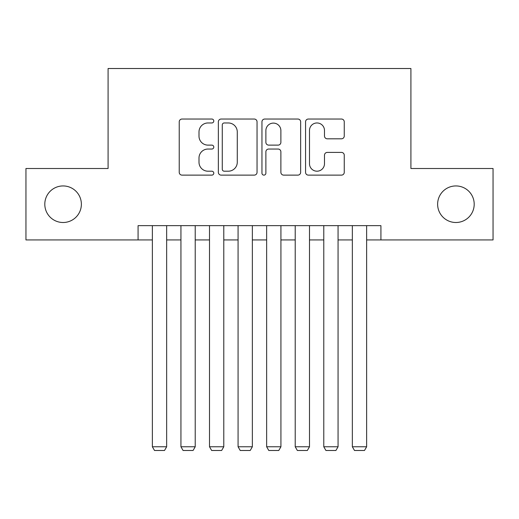 <?xml version="1.0" encoding="UTF-8"?>
<svg xmlns="http://www.w3.org/2000/svg" width="519" height="519" viewBox="0 0 519 519"><rect width="100%" height="100%" fill="white"/><g stroke="black" fill="none" stroke-linecap="round" stroke-linejoin="round"><path stroke-width="0.78" d="M213.789 121.005A1.966 1.966 0 0 0 211.83 119.039L182.033 119.039A2.803 2.803 0 0 0 179.23 121.842L179.23 172.321A2.803 2.803 0 0 0 182.033 175.124L211.83 175.124A1.966 1.966 0 0 0 213.789 173.158A1.966 1.966 0 0 0 211.83 171.199L207.97 171.199A8.972 8.972 0 0 1 198.998 162.226L198.998 158.016A8.972 8.972 0 0 1 207.97 149.044L211.83 149.044A1.966 1.966 0 0 0 213.789 147.085A1.966 1.966 0 0 0 211.83 145.119L207.97 145.119A8.972 8.972 0 0 1 198.998 136.147L198.998 131.936A8.972 8.972 0 0 1 207.97 122.964L211.83 122.964A1.966 1.966 0 0 0 213.789 121.005M437.627 204.22A18.282 18.282 0 0 0 455.909 222.502A18.282 18.282 0 0 0 474.197 204.22A18.282 18.282 0 0 0 455.909 185.938A18.282 18.282 0 0 0 437.627 204.22M44.803 204.22A18.282 18.282 0 0 0 63.091 222.502A18.282 18.282 0 0 0 81.373 204.22A18.282 18.282 0 0 0 63.091 185.938A18.282 18.282 0 0 0 44.803 204.22M341.45 138.807A2.803 2.803 0 0 0 344.259 136.004L344.259 121.842A2.803 2.803 0 0 0 341.45 119.039L308.364 119.039A2.803 2.803 0 0 0 305.561 121.842L305.561 172.321A2.803 2.803 0 0 0 308.364 175.124L341.45 175.124A2.803 2.803 0 0 0 344.259 172.321L344.259 155.213A2.803 2.803 0 0 0 341.45 152.411L327.294 152.411A2.803 2.803 0 0 0 324.485 155.213L324.485 163.699A7.5 7.5 0 0 1 316.986 171.199A7.5 7.5 0 0 1 309.486 163.699L309.486 130.464A7.5 7.5 0 0 1 316.986 122.964A7.5 7.5 0 0 1 324.485 130.464L324.485 136.004A2.803 2.803 0 0 0 327.294 138.807L341.45 138.807M138.08 239.927L25.95 239.927L25.95 168.506L108.088 168.506L108.088 68.514L410.912 68.514L410.912 168.506L493.05 168.506L493.05 239.927L380.92 239.927L380.92 225.648L138.08 225.648L138.08 239.927L152.365 239.927M257.048 121.842A2.803 2.803 0 0 0 254.245 119.039L221.152 119.039A2.803 2.803 0 0 0 218.35 121.842L218.35 172.321A2.803 2.803 0 0 0 221.152 175.124L254.245 175.124A2.803 2.803 0 0 0 257.048 172.321L257.048 121.842M264.755 119.039L297.848 119.039A2.803 2.803 0 0 1 300.65 121.842L300.65 172.321A2.803 2.803 0 0 1 297.848 175.124L283.685 175.124A2.803 2.803 0 0 1 280.883 172.321L280.883 151.846A2.803 2.803 0 0 0 278.08 149.044L268.686 149.044A2.803 2.803 0 0 0 265.877 151.846L265.877 173.158A1.966 1.966 0 0 1 263.918 175.124A1.966 1.966 0 0 1 261.952 173.158L261.952 121.842A2.803 2.803 0 0 1 264.755 119.039M166.651 239.927L180.936 239.927M195.222 239.927L209.507 239.927M223.786 239.927L238.072 239.927M252.357 239.927L266.643 239.927M280.928 239.927L295.214 239.927M309.493 239.927L323.778 239.927M338.064 239.927L352.349 239.927M366.635 239.927L380.92 239.927M224.234 122.964A1.966 1.966 0 0 0 222.275 124.93L222.275 169.233A1.966 1.966 0 0 0 224.234 171.199L228.302 171.199A8.972 8.972 0 0 0 237.274 162.226L237.274 131.936A8.972 8.972 0 0 0 228.302 122.964L224.234 122.964M280.883 130.606A7.5 7.5 0 0 0 273.383 123.107A7.5 7.5 0 0 0 265.877 130.606L265.877 142.316A2.803 2.803 0 0 0 268.686 145.119L278.08 145.119A2.803 2.803 0 0 0 280.883 142.316L280.883 130.606M166.651 225.648L166.651 446.768L152.365 446.768L152.365 225.648M166.651 446.768L164.51 450.486L154.513 450.486L152.365 446.768M195.222 225.648L195.222 446.768L180.936 446.768L180.936 225.648M195.222 446.768L193.074 450.486L183.077 450.486L180.936 446.768M223.786 225.648L223.786 446.768L209.507 446.768L209.507 225.648M223.786 446.768L221.645 450.486L211.648 450.486L209.507 446.768M252.357 225.648L252.357 446.768L238.072 446.768L238.072 225.648M252.357 446.768L250.216 450.486L240.219 450.486L238.072 446.768M280.928 225.648L280.928 446.768L266.643 446.768L266.643 225.648M280.928 446.768L278.781 450.486L268.784 450.486L266.643 446.768M309.493 225.648L309.493 446.768L295.214 446.768L295.214 225.648M309.493 446.768L307.352 450.486L297.355 450.486L295.214 446.768M338.064 225.648L338.064 446.768L323.778 446.768L323.778 225.648M338.064 446.768L335.923 450.486L325.926 450.486L323.778 446.768M366.635 225.648L366.635 446.768L352.349 446.768L352.349 225.648M366.635 446.768L364.487 450.486L354.49 450.486L352.349 446.768"/></g></svg>

